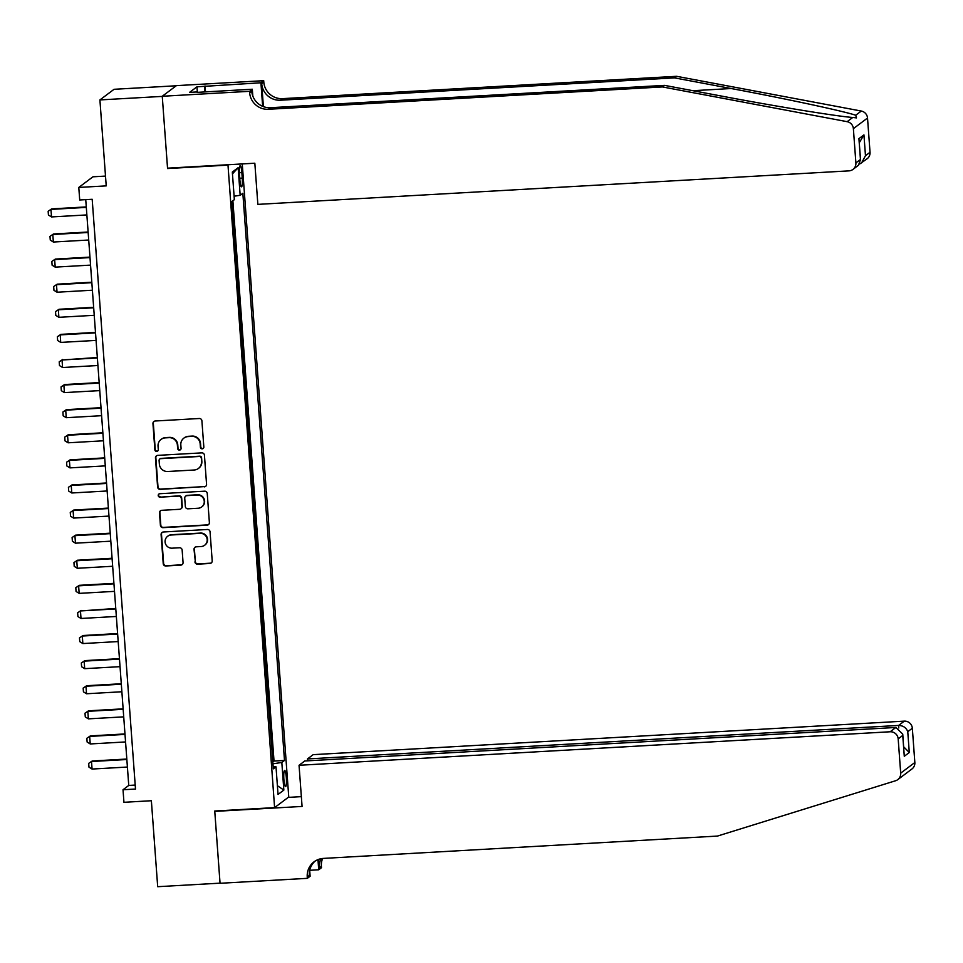 <?xml version="1.0" encoding="UTF-8"?>
<svg xmlns="http://www.w3.org/2000/svg" width="963" height="963" viewBox="0 0 963 963"><rect width="100%" height="100%" fill="white"/><g stroke="black" fill="none" stroke-linecap="round" stroke-linejoin="round"><path stroke-width="1.44" d="M202.242 448.83A1.733 1.709 -126.9 0 0 203.831 447.001L201.905 420.831A2.48 2.444 -126.9 0 0 199.281 418.508L155.212 421A2.48 2.444 -126.9 0 0 152.948 423.612L154.862 449.781A1.733 1.709 -126.9 0 0 157.631 451.069A1.733 1.709 -126.9 0 0 158.293 449.589L158.04 446.194A7.945 7.8 -126.9 0 1 165.299 437.876L168.97 437.659A7.945 7.8 -126.9 0 1 177.385 445.099L177.637 448.493A1.733 1.709 -126.9 0 0 180.394 449.781A1.733 1.709 -126.9 0 0 181.068 448.301L180.815 444.906A7.945 7.8 -126.9 0 1 188.074 436.588L191.745 436.371A7.945 7.8 -126.9 0 1 200.16 443.811L200.4 447.205A1.733 1.709 -126.9 0 0 202.242 448.83M183.873 438.117L184.258 437.828A7.945 7.8 -126.9 0 1 188.447 436.299L192.119 436.083A7.945 7.8 -126.9 0 1 200.533 443.522L200.786 446.916A1.733 1.709 -126.9 0 0 203.337 448.337M154.104 421.349A2.48 2.444 -126.9 0 0 153.322 423.323L155.248 449.492A1.733 1.709 -126.9 0 0 157.812 450.913M161.11 439.405L161.483 439.116A7.945 7.8 -126.9 0 1 165.684 437.587L169.356 437.383A7.945 7.8 -126.9 0 1 177.77 444.822L178.023 448.204A1.733 1.709 -126.9 0 0 180.575 449.625M286.324 777.623A8.101 1.276 86.8 0 0 284.639 770.46A8.101 1.276 86.8 0 0 283.88 779.464A8.101 1.276 86.8 0 0 285.554 786.627A8.101 1.276 86.8 0 0 286.324 777.623M194.935 561.85A2.48 2.444 -126.9 0 0 197.559 564.174L209.922 563.475A2.48 2.444 -126.9 0 0 212.197 560.875L210.054 531.805A2.48 2.444 -126.9 0 0 207.43 529.481L163.361 531.985A2.48 2.444 -126.9 0 0 161.098 534.585L163.228 563.656A2.48 2.444 -126.9 0 0 165.853 565.979L180.791 565.125A2.48 2.444 -126.9 0 0 183.054 562.524L182.151 550.09A2.48 2.444 -126.9 0 0 179.515 547.766L172.112 548.176A6.645 6.524 -126.9 0 1 167.634 536.283A6.645 6.524 -126.9 0 1 171.149 535.007L200.16 533.358A6.645 6.524 -126.9 0 1 204.625 545.263A6.645 6.524 -126.9 0 1 201.123 546.539L196.283 546.815A2.48 2.444 -126.9 0 0 194.02 549.416L195.32 561.561A2.48 2.444 -126.9 0 0 197.945 563.885L210.307 563.186A2.48 2.444 -126.9 0 0 211.415 562.849M227.424 165.155L167.562 168.537L162.266 96.396L99.911 99.923L106.219 185.883L78.785 187.436L79.712 199.979L92.183 199.281L135.494 789.046L123.023 789.744L123.938 802.299L151.372 800.735L157.691 886.694L220.046 883.155L214.749 811.015L274.599 807.62L227.966 164.745M204.3 486.869A2.48 2.444 -126.9 0 0 206.564 484.269L204.433 455.198A2.48 2.444 -126.9 0 0 201.797 452.875L157.739 455.367A2.48 2.444 -126.9 0 0 155.464 457.967L157.607 487.037A2.48 2.444 -126.9 0 0 160.231 489.36L204.686 486.58A2.48 2.444 -126.9 0 0 205.793 486.231M207.25 493.501L209.38 522.572A2.48 2.444 -126.9 0 1 207.117 525.172L163.048 527.664A2.48 2.444 -126.9 0 1 160.412 525.341L159.497 512.906A2.48 2.444 -126.9 0 1 161.772 510.306L179.636 509.295A2.48 2.444 -126.9 0 0 181.911 506.682L181.297 498.437A2.48 2.444 -126.9 0 0 178.673 496.114L160.063 497.161A1.733 1.709 -126.9 0 1 158.895 494.055A1.733 1.709 -126.9 0 1 159.81 493.718L204.613 491.178A2.48 2.444 -126.9 0 1 207.25 493.501M99.911 99.923L114.067 89.294L176.229 85.767M239.474 174.363L239.883 179.888A7.848 1.24 86.8 0 0 241.508 186.822A7.848 1.24 86.8 0 0 242.255 178.095L241.845 172.582A7.848 1.24 86.8 0 0 240.22 165.636A7.848 1.24 86.8 0 0 239.474 174.363M242.267 163.927L288.756 796.979L274.599 807.62M272.818 761.95L274.022 761.047L284.494 760.457L242.845 193.286L240.172 195.296L234.105 196.199M284.494 760.457L281.822 762.467L283.844 790.081L278.03 794.451L276.008 766.837L273.323 768.847L231.674 201.676L234.358 199.666L232.324 172.052L238.138 167.682L240.172 195.296M274.022 761.047L232.877 200.773M105.509 176.085L92.942 176.807L78.785 187.436M85.743 199.642L128.753 785.435L123.023 789.744M135.193 785.074L128.753 785.435M276.008 766.837L273.167 766.644M272.962 763.791L281.822 762.467M232.468 173.882L238.138 167.682M283.844 790.081L277.392 785.688M156.62 455.716A2.48 2.444 -126.9 0 0 155.85 457.69L157.98 486.748A2.48 2.444 -126.9 0 0 160.616 489.072L204.686 486.58M201.207 458.099A1.733 1.709 -126.9 0 0 199.365 456.474L160.677 458.665A1.733 1.709 -126.9 0 0 159.1 460.483L159.352 464.058A7.945 7.8 -126.9 0 0 167.767 471.497L194.213 470.004A7.945 7.8 -126.9 0 0 201.46 461.674L201.58 457.81A1.733 1.709 -126.9 0 0 199.75 456.185L199.365 456.474M159.762 459.002L160.147 458.713A1.733 1.709 -126.9 0 1 161.062 458.376L199.75 456.185M198.402 468.463L198.787 468.187A7.945 7.8 -126.9 0 0 201.845 461.385L201.46 461.674M201.58 457.81L201.845 461.385M160.652 510.643A2.48 2.444 -126.9 0 0 159.882 512.617L160.797 525.052A2.48 2.444 -126.9 0 0 163.433 527.387L207.49 524.883A2.48 2.444 -126.9 0 0 208.61 524.546M180.948 508.813L181.333 508.524A2.48 2.444 -126.9 0 0 182.296 506.406L181.682 498.148A2.48 2.444 -126.9 0 0 179.058 495.825L160.063 497.161M159.1 493.923A1.733 1.709 -126.9 0 0 160.448 496.884M198.185 508.235A6.645 6.524 -126.9 0 0 203.843 499.412A6.645 6.524 -126.9 0 0 197.222 495.054L187.003 495.644A2.48 2.444 -126.9 0 0 184.727 498.244L185.341 506.49A2.48 2.444 -126.9 0 0 187.966 508.813L198.185 508.235M201.688 506.959L202.074 506.67A6.645 6.524 -126.9 0 0 197.596 494.777L197.222 495.054M185.69 496.114L186.064 495.825A2.48 2.444 -126.9 0 1 187.376 495.355L197.596 494.777M195.176 547.153A2.48 2.444 -126.9 0 0 194.406 549.127L195.32 561.561M204.625 545.263L205.011 544.974A6.645 6.524 -126.9 0 0 200.533 533.069L200.16 533.358M167.634 536.283L168.019 535.994A6.645 6.524 -126.9 0 1 171.522 534.718L200.533 533.069M162.253 532.322A2.48 2.444 -126.9 0 0 161.483 534.296L163.614 563.367A2.48 2.444 -126.9 0 0 166.238 565.69L181.176 564.836A2.48 2.444 -126.9 0 0 182.284 564.499M86.273 206.925L51.653 208.887L50.967 209.404L51.52 216.928L86.863 214.93M51.52 216.928L48.427 215.014L48.15 211.246L51.653 208.887M86.309 207.394L50.967 209.404L48.15 211.246M662.472 86.935L664.566 85.37L721.191 96.011C775.215 106.267 837.329 116.403 852.737 117.474L856.504 117.895L855.698 115.247C844.19 111.251 785.375 98.635 731.158 88.524L674.533 77.883L280.462 100.212A17.707 17.394 53.1 0 1 261.707 83.637L263.802 82.06L263.706 80.687L176.41 85.635L162.253 96.264L167.538 168.164L254.834 163.216L257.855 204.373L848.957 170.872A7.596 7.451 -126.9 0 0 855.89 162.916L853.374 128.657A7.596 7.451 -126.9 0 0 847.139 121.675L662.472 86.935L268.4 109.276A17.707 17.394 53.1 0 1 249.646 92.701L249.549 91.316L162.253 96.264M674.533 77.883L676.616 76.306L282.556 98.635A17.707 17.394 53.1 0 1 263.802 82.06M249.646 92.701L251.74 91.124A17.707 17.394 53.1 0 0 270.495 107.7L664.566 85.37M855.89 162.916L860.453 159.485L858.924 138.648L863.943 134.892L865.472 155.717L870.034 152.286L867.519 118.028L853.374 128.657M855.698 115.247L861.295 111.046L676.616 76.306M249.549 91.316L252.318 89.234L197.102 92.364M197.367 92.352L196.97 86.814L189.579 92.364L197.066 91.942M196.97 86.814L260.925 82.77L263.706 80.687M252.318 89.234L252.824 96.059M263.393 106.628L261.707 83.637M262.658 106.339L260.925 82.77M861.295 111.046A7.596 7.451 53.1 0 1 867.519 118.028M870.034 152.286A7.596 7.451 53.1 0 1 867.121 158.775L859.706 163.999M205.059 85.936L205.492 91.882M204.854 91.918L204.445 86.393M860.453 159.485L858.49 165.251L852.965 169.416M858.924 138.648L860.633 160.544M863.943 134.892L859.321 142.656M865.472 155.717L861.584 162.928M905.689 773.686L897.781 779.633A7.596 7.451 -126.9 0 0 900.694 773.133L914.85 762.503A7.596 7.451 53.1 0 1 911.925 768.992L905.689 773.686M299.048 765.284L890.149 731.772L895.867 727.474L304.765 760.987L299.048 765.284L302.069 806.44L214.773 811.388L220.046 883.288L307.341 878.34L310.122 876.258L309.689 870.371M897.781 779.633A7.596 7.451 -126.9 0 1 895.542 780.764L717.483 836.065L323.412 858.406A17.707 17.394 -126.9 0 0 307.245 876.956L307.341 878.34M307.618 760.818L307.474 758.94L313.192 754.643L904.293 721.143A7.596 7.451 53.1 0 1 912.334 728.245L907.76 731.675L909.289 752.512L904.281 756.28L902.752 735.443L898.178 738.874L900.694 773.133M912.334 728.245L914.85 762.503M322.617 858.466A17.707 17.394 -126.9 0 0 321.389 866.327L321.498 867.699L318.729 869.794L317.971 859.61M309.701 870.299L318.729 869.794M288.214 797.388L301.347 796.642M307.474 758.94L898.587 725.44L904.293 721.143M321.148 858.683A17.707 17.394 -126.9 0 0 319.295 867.904L318.669 859.345M898.178 738.874A7.596 7.451 -126.9 0 0 890.149 731.772M315.142 861.066A17.707 17.394 -126.9 0 0 309.34 875.379L307.245 876.956M907.76 731.675C906.267 727.691 903.198 725.608 898.587 725.44L898.768 727.992M909.289 752.512L903.679 746.794M904.281 756.28L902.752 734.119L895.867 727.474M902.752 735.443L902.752 734.119M88.115 232.011L53.495 233.973L52.809 234.491L53.362 242.026L88.704 240.016M53.362 242.026L50.269 240.112L49.992 236.344L53.495 233.973M88.151 232.492L52.809 234.491L49.992 236.344M89.956 257.109L55.336 259.071L54.65 259.589L55.204 267.124L90.546 265.114M55.204 267.124L52.11 265.21L51.833 261.442L55.336 259.071M89.992 257.59L54.65 259.589L51.833 261.442M91.798 282.207L57.19 284.169L56.492 284.687L57.046 292.222L92.388 290.212M57.046 292.222L53.952 290.308L53.675 286.541L57.19 284.169M91.834 282.689L56.492 284.687L53.675 286.541M93.64 307.305L59.032 309.267L58.334 309.785L58.887 317.309L94.23 315.31M58.887 317.309L55.794 315.395L55.517 311.639L59.032 309.267M93.676 307.787L58.334 309.785L55.517 311.639M95.493 332.404L60.874 334.366L60.188 334.883L60.729 342.407L96.071 340.408M60.729 342.407L57.636 340.493L57.371 336.725L60.874 334.366M95.518 332.873L60.188 334.883L57.371 336.725M97.335 357.502L62.029 359.981L62.583 367.505L97.913 365.507M62.583 367.505L59.489 365.591L59.212 361.823L62.715 359.464M97.371 357.971L62.029 359.981L59.212 361.823M99.177 382.588L64.557 384.55L63.871 385.068L64.425 392.603L99.767 390.605M64.425 392.603L61.331 390.689L61.054 386.921L64.557 384.55M99.213 383.069L63.871 385.068L61.054 386.921M101.019 407.686L66.399 409.648L65.713 410.166L66.266 417.701L101.609 415.691M66.266 417.701L63.173 415.787L62.896 412.02L66.399 409.648M101.055 408.168L65.713 410.166L62.896 412.02M102.86 432.784L68.241 434.746L67.554 435.264L68.108 442.799L103.45 440.789M68.108 442.799L65.015 440.885L64.738 437.118L68.241 434.746M102.897 433.266L67.554 435.264L64.738 437.118M104.702 457.882L70.082 459.845L69.396 460.362L69.95 467.886L105.292 465.887M69.95 467.886L66.856 465.972L66.579 462.216L70.082 459.845M104.738 458.364L69.396 460.362L66.579 462.216M106.544 482.981L71.924 484.943L71.238 485.46L71.792 492.984L107.134 490.986M71.792 492.984L68.698 491.07L68.421 487.314L71.924 484.943M106.58 483.45L71.238 485.46L68.421 487.314M108.386 508.079L73.766 510.041L73.08 510.559L73.633 518.082L108.975 516.084M73.633 518.082L70.54 516.168L70.263 512.4L73.766 510.041M108.422 508.548L73.08 510.559L70.263 512.4M110.227 533.177L75.62 535.139L74.921 535.657L75.475 543.18L110.817 541.182M75.475 543.18L72.381 541.266L72.105 537.498L75.62 535.139M110.264 533.646L74.921 535.657L72.105 537.498M112.069 558.263L77.461 560.225L76.763 560.743L77.317 568.278L112.659 566.268M77.317 568.278L74.223 566.364L73.946 562.597L77.461 560.225M112.105 558.745L76.763 560.743L73.946 562.597M113.923 583.361L79.303 585.323L78.617 585.841L79.159 593.377L114.501 591.366M79.159 593.377L76.065 591.463L75.8 587.695L79.303 585.323M113.947 583.843L78.617 585.841L75.8 587.695M115.765 608.46L80.459 610.939L81.012 618.475L116.342 616.464M81.012 618.475L77.919 616.561L77.642 612.793L81.145 610.422M115.801 608.941L80.459 610.939L77.642 612.793M117.606 633.558L82.987 635.52L82.3 636.037L82.854 643.561L118.196 641.563M82.854 643.561L79.76 641.647L79.484 637.891L82.987 635.52M117.642 634.039L82.3 636.037L79.484 637.891M119.448 658.656L84.828 660.618L84.142 661.136L84.696 668.659L120.038 666.661M84.696 668.659L81.602 666.745L81.325 662.989L84.828 660.618M119.484 659.125L84.142 661.136L81.325 662.989M121.29 683.754L86.67 685.716L85.984 686.234L86.538 693.757L121.88 691.759M86.538 693.757L83.444 691.843L83.167 688.076L86.67 685.716M121.326 684.224L85.984 686.234L83.167 688.076M123.132 708.84L88.512 710.814L87.826 711.32L88.379 718.855L123.721 716.857M88.379 718.855L85.286 716.941L85.009 713.174L88.512 710.814M123.168 709.322L87.826 711.32L85.009 713.174M124.973 733.938L90.353 735.901L89.667 736.418L90.221 743.954L125.563 741.943M90.221 743.954L87.127 742.04L86.851 738.272L90.353 735.901M125.009 734.42L89.667 736.418L86.851 738.272M126.815 759.037L92.195 760.999L91.509 761.516L92.063 769.052L127.405 767.042M92.063 769.052L88.969 767.138L88.692 763.37L92.195 760.999M126.851 759.518L91.509 761.516L88.692 763.37M239.39 172.714L241.845 172.582M239.763 178.239L242.255 178.095M731.158 88.524L692.915 90.703M280.462 100.212L282.556 98.635M270.495 107.7L268.4 109.276M847.139 121.675L852.737 117.474M319.295 867.904L321.389 866.327"/></g></svg>
